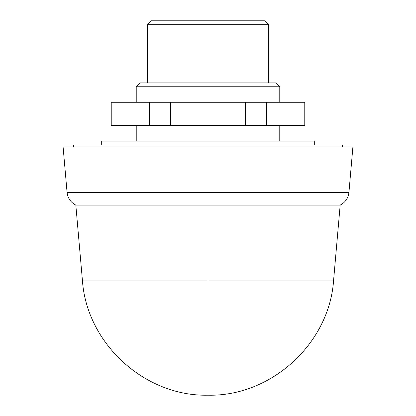 <?xml version="1.0" encoding="UTF-8"?>
<svg xmlns="http://www.w3.org/2000/svg" width="416" height="416" viewBox="0 0 416 416"><rect width="100%" height="100%" fill="white"/><g stroke="black" fill="none" stroke-linecap="round" stroke-linejoin="round"><path stroke-width="0.62" d="M208 280.098L333.611 280.098L340.174 205.088L75.826 205.088L82.389 280.098L208 280.098L208 395.2C144.617 396.63 86.486 343.366 82.389 280.098M151.159 20.8L264.841 20.8L268.72 24.679L147.28 24.679L151.159 20.8M268.72 82.878L268.72 24.679M147.28 82.878L147.28 24.679M318.573 144.955L80.002 144.955L318.573 144.955M314.694 144.955L314.694 141.076L101.306 141.076L101.306 144.955M136.224 125.554L136.224 141.076M279.776 125.554L279.776 141.076M136.224 86.757L279.776 86.757L275.896 82.878L140.104 82.878L136.224 86.757L136.224 102.274M279.776 86.757L279.776 102.274M342.363 146.895L342.529 144.955L73.471 144.955L73.637 146.895M67.075 192.452L348.925 192.452L352.908 146.895L63.092 146.895L67.075 192.452C67.766 198.203 70.684 202.415 75.826 205.088M149.328 102.274L170.446 102.274L170.446 125.554L149.328 125.554L149.328 102.274L111.004 102.274L111.004 125.554L111.774 125.554L111.774 102.274M170.446 102.274L304.996 102.274L304.996 125.554L266.672 125.554L266.672 102.274M304.226 125.554L304.226 102.274M149.328 125.554L111.774 125.554M266.672 125.554L170.446 125.554M245.554 125.554L245.554 102.274M348.925 192.452C348.234 198.203 345.316 202.415 340.174 205.088M333.611 280.098C329.514 343.361 271.383 396.63 208 395.2"/></g></svg>
